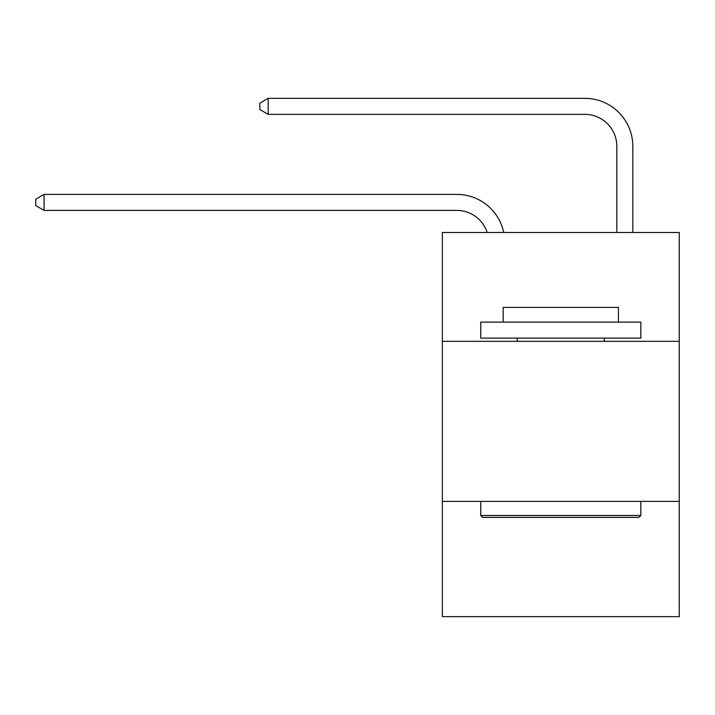 <?xml version="1.0" encoding="UTF-8"?>
<svg xmlns="http://www.w3.org/2000/svg" width="715" height="715" viewBox="0 0 715 715"><rect width="100%" height="100%" fill="white"/><g stroke="black" fill="none" stroke-linecap="round" stroke-linejoin="round"><path stroke-width="1.07" d="M679.25 341.332L679.25 232.482L442.344 232.482L442.344 341.332L679.25 341.332L679.25 616.661L442.344 616.661L442.344 341.332M679.25 501.403L442.344 501.403M616.822 232.482L616.822 146.361A32.014 32.014 16.3 0 0 584.807 114.346L268.179 114.346L259.858 109.547L259.858 103.139L268.179 98.339L584.807 98.339A48.021 48.021 -163.7 0 1 632.829 146.361L632.829 232.482M482.679 517.419L480.757 515.497L640.828 515.497L638.915 517.419L482.679 517.419M640.828 322.125L640.828 338.132L480.757 338.132L480.757 322.125L640.828 322.125M503.172 322.125L503.172 307.396L618.421 307.396L618.421 322.125M640.828 501.403L640.828 515.497M480.757 501.403L480.757 515.497M604.336 338.132L604.336 341.332M517.258 338.132L517.258 341.332M616.822 146.361A32.014 32.014 16.3 0 0 584.807 114.346A32.014 32.014 16.3 0 1 616.822 146.361A32.014 32.014 16.3 0 0 584.807 114.346A32.014 32.014 16.3 0 1 616.822 146.361A32.014 32.014 16.3 0 0 584.807 114.346A32.014 32.014 16.3 0 1 616.822 146.361A32.014 32.014 16.3 0 0 584.807 114.346A32.014 32.014 16.3 0 1 616.822 146.361A32.014 32.014 16.3 0 0 584.807 114.346A32.014 32.014 16.3 0 1 616.822 146.361M487.183 232.482A32.014 32.014 -39.8 0 0 456.742 210.389L44.071 210.389L35.75 205.589L35.75 199.19L44.071 194.382L456.742 194.382A48.021 48.021 140.2 0 1 503.735 232.482M44.071 194.382L44.071 210.389M268.179 98.339L268.179 114.346"/></g></svg>
